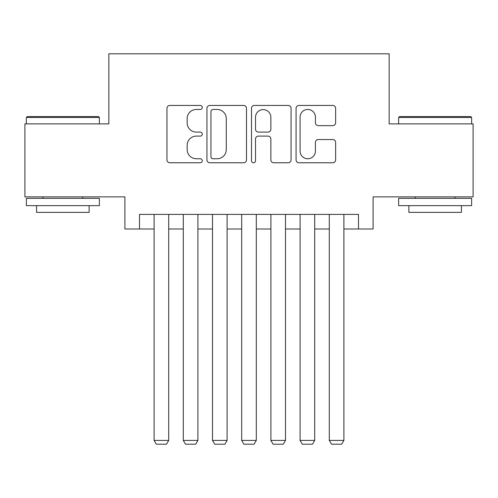 <?xml version="1.0" encoding="UTF-8"?>
<svg xmlns="http://www.w3.org/2000/svg" width="498" height="498" viewBox="0 0 498 498"><rect width="100%" height="100%" fill="white"/><g stroke="black" fill="none" stroke-linecap="round" stroke-linejoin="round"><path stroke-width="0.75" d="M202.281 107.45A2.004 2.004 0 0 0 200.277 105.445L169.824 105.445A2.864 2.864 0 0 0 166.961 108.309L166.961 159.895A2.864 2.864 0 0 0 169.824 162.765L200.277 162.765A2.004 2.004 0 0 0 202.281 160.754A2.004 2.004 0 0 0 200.277 158.75L196.337 158.75A9.169 9.169 0 0 1 187.167 149.581L187.167 145.279A9.169 9.169 0 0 1 196.337 136.11L200.277 136.11A2.004 2.004 0 0 0 202.281 134.105A2.004 2.004 0 0 0 200.277 132.095L196.337 132.095A9.169 9.169 0 0 1 187.167 122.925L187.167 118.624A9.169 9.169 0 0 1 196.337 109.454L200.277 109.454A2.004 2.004 0 0 0 202.281 107.45M332.757 125.645A2.864 2.864 0 0 0 335.627 122.782L335.627 108.309A2.864 2.864 0 0 0 332.757 105.445L298.943 105.445A2.864 2.864 0 0 0 296.073 108.309L296.073 159.895A2.864 2.864 0 0 0 298.943 162.765L332.757 162.765A2.864 2.864 0 0 0 335.627 159.895L335.627 142.416A2.864 2.864 0 0 0 332.757 139.546L318.284 139.546A2.864 2.864 0 0 0 315.421 142.416L315.421 151.087A7.669 7.669 0 0 1 307.752 158.75A7.669 7.669 0 0 1 300.089 151.087L300.089 117.123A7.669 7.669 0 0 1 307.752 109.454A7.669 7.669 0 0 1 315.421 117.123L315.421 122.782A2.864 2.864 0 0 0 318.284 125.645L332.757 125.645M139.502 228.999L139.502 214.401L358.498 214.401L358.498 228.999L373.095 228.999L373.095 196.878L473.1 196.878L473.1 123.884L389.156 123.884L389.156 53.809L108.844 53.809L108.844 123.884L24.9 123.884L24.9 196.878L124.905 196.878L124.905 228.999L154.106 228.999M246.491 108.309A2.864 2.864 0 0 0 243.628 105.445L209.807 105.445A2.864 2.864 0 0 0 206.938 108.309L206.938 159.895A2.864 2.864 0 0 0 209.807 162.765L243.628 162.765A2.864 2.864 0 0 0 246.491 159.895L246.491 108.309M254.372 105.445L288.193 105.445A2.864 2.864 0 0 1 291.062 108.309L291.062 159.895A2.864 2.864 0 0 1 288.193 162.765L273.719 162.765A2.864 2.864 0 0 1 270.856 159.895L270.856 138.973A2.864 2.864 0 0 0 267.986 136.11L258.387 136.11A2.864 2.864 0 0 0 255.518 138.973L255.518 160.754A2.004 2.004 0 0 1 253.513 162.765A2.004 2.004 0 0 1 251.509 160.754L251.509 108.309A2.864 2.864 0 0 1 254.372 105.445M168.704 228.999L183.301 228.999M197.905 228.999L212.503 228.999M227.1 228.999L241.698 228.999M256.302 228.999L270.9 228.999M285.497 228.999L300.095 228.999M314.699 228.999L329.296 228.999M343.894 228.999L358.498 228.999M212.957 109.454A2.004 2.004 0 0 0 210.953 111.459L210.953 156.746A2.004 2.004 0 0 0 212.957 158.75L217.116 158.75A9.169 9.169 0 0 0 226.285 149.581L226.285 118.624A9.169 9.169 0 0 0 217.116 109.454L212.957 109.454M270.856 117.267A7.669 7.669 0 0 0 263.187 109.597A7.669 7.669 0 0 0 255.518 117.267L255.518 129.231A2.864 2.864 0 0 0 258.387 132.095L267.986 132.095A2.864 2.864 0 0 0 270.856 129.231L270.856 117.267M168.704 214.401L168.704 440.4L154.106 440.4L154.106 214.401M168.704 440.4L166.513 444.191L156.291 444.191L154.106 440.4M27.234 116.582L98.48 116.582L99.357 117.46L26.363 117.46L27.234 116.582M62.86 205.643L26.363 205.643L26.363 198.341L99.357 198.341L99.357 205.643L62.86 205.643M89.136 205.643L89.136 212.353L36.578 212.353L36.578 205.643M399.521 116.582L470.766 116.582L471.637 117.46L398.643 117.46L399.521 116.582M435.14 205.643L398.643 205.643L398.643 198.341L471.637 198.341L471.637 205.643L435.14 205.643M461.422 205.643L461.422 212.353L408.864 212.353L408.864 205.643M197.905 214.401L197.905 440.4L183.301 440.4L183.301 214.401M197.905 440.4L195.714 444.191L185.493 444.191L183.301 440.4M227.1 214.401L227.1 440.4L212.503 440.4L212.503 214.401M227.1 440.4L224.909 444.191L214.694 444.191L212.503 440.4M256.302 214.401L256.302 440.4L241.698 440.4L241.698 214.401M256.302 440.4L254.111 444.191L243.889 444.191L241.698 440.4M285.497 214.401L285.497 440.4L270.9 440.4L270.9 214.401M285.497 440.4L283.306 444.191L273.091 444.191L270.9 440.4M314.699 214.401L314.699 440.4L300.095 440.4L300.095 214.401M314.699 440.4L312.507 444.191L302.286 444.191L300.095 440.4M343.894 214.401L343.894 440.4L329.296 440.4L329.296 214.401M343.894 440.4L341.709 444.191L331.487 444.191L329.296 440.4M26.363 123.884L26.363 117.46M43.002 198.341L43.002 196.878M82.712 198.341L82.712 196.878M99.357 123.884L99.357 117.46M398.643 123.884L398.643 117.46M415.288 198.341L415.288 196.878M454.998 198.341L454.998 196.878M471.637 123.884L471.637 117.46"/></g></svg>
